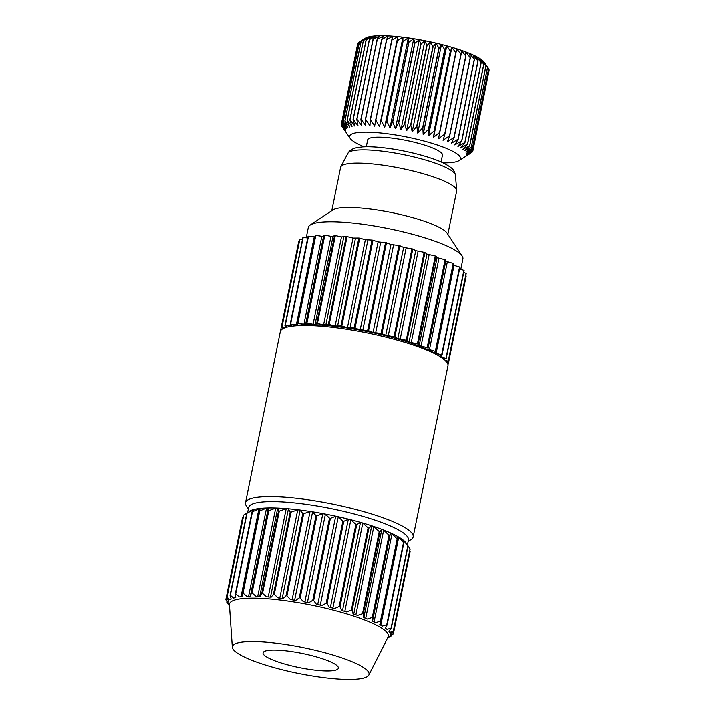 <?xml version="1.0" encoding="UTF-8"?>
<svg xmlns="http://www.w3.org/2000/svg" width="715" height="715" viewBox="0 0 715 715"><rect width="100%" height="100%" fill="white"/><g stroke="black" fill="none" stroke-linecap="round" stroke-linejoin="round"><path stroke-width="1.07" d="M287.394 650.99A38.431 7.222 -168.5 0 0 263.057 652.831A38.431 7.222 -168.5 0 0 314.037 669.991A38.431 7.222 -168.5 0 0 338.374 668.15A38.431 7.222 -168.5 0 0 287.394 650.99M443.059 162.877A56.583 10.636 -168.5 0 0 459.101 160.589A56.583 10.636 -168.5 0 0 441.673 146.539A56.583 10.636 -168.5 0 0 385.465 133.526A56.583 10.636 -168.5 0 0 350.243 138.442A56.583 10.636 -168.5 0 0 364.123 146.816M381.167 120.478L397.397 40.684A67.112 12.62 -168.5 0 0 397.191 40.657L380.952 120.451A67.112 12.62 11.5 0 1 381.167 120.478L384.67 127.163L386.636 121.148A67.112 12.62 11.5 0 1 386.851 121.175L389.997 127.869L392.49 121.979A67.112 12.62 11.5 0 1 392.714 122.006L395.458 128.7L398.478 122.935A67.112 12.62 11.5 0 1 398.702 122.98L401.017 129.638L404.538 124.026A67.112 12.62 11.5 0 1 404.762 124.061L406.612 130.702L410.616 125.223A67.112 12.62 11.5 0 1 410.839 125.268L412.206 131.855L416.666 126.528A67.112 12.62 11.5 0 1 416.89 126.573L417.748 133.097L422.628 127.922A67.112 12.62 11.5 0 1 422.851 127.976L423.191 134.429L428.464 129.397A67.112 12.62 11.5 0 1 428.678 129.451L428.491 135.823L434.121 130.943A67.112 12.62 11.5 0 1 434.327 130.997L433.594 137.271L439.546 132.543A67.112 12.62 11.5 0 1 439.743 132.606L438.465 138.773L444.694 134.179A67.112 12.62 11.5 0 1 444.882 134.241L443.068 140.292L449.521 135.85A67.112 12.62 11.5 0 1 449.69 135.913L447.34 141.838L453.989 137.53A67.112 12.62 11.5 0 1 454.141 137.593L451.272 143.393L458.047 139.21A67.112 12.62 11.5 0 1 458.199 139.273L454.812 144.93L461.684 140.873A67.112 12.62 11.5 0 1 461.81 140.935L457.94 146.459L464.848 142.508A67.112 12.62 11.5 0 1 464.956 142.571L460.63 147.942L467.521 144.099A67.112 12.62 11.5 0 1 467.61 144.162L462.846 149.381L469.683 145.637A67.112 12.62 11.5 0 1 469.755 145.69L464.589 150.767L471.31 147.102A67.112 12.62 11.5 0 1 471.355 147.156L465.823 152.072L472.383 148.479A67.112 12.62 11.5 0 1 472.418 148.532L466.546 153.305L472.91 149.766A67.112 12.62 11.5 0 1 472.91 149.81L466.761 154.44L472.865 150.945A67.112 12.62 11.5 0 1 472.856 150.99L466.457 155.477L472.266 152.009A67.112 12.62 11.5 0 1 472.231 152.054L471.149 152.778M447.858 234.314L456.671 190.994A59.22 11.136 -168.5 0 0 456.706 190.378A59.22 11.136 -168.5 0 0 378.11 164.548A59.22 11.136 -168.5 0 0 340.814 166.801A59.22 11.136 -168.5 0 0 340.608 167.382L331.796 210.702M408.113 541.398L410.991 539.566A85.541 16.079 -168.5 0 0 413.163 536.867A85.541 16.079 -168.5 0 0 299.683 498.659A85.541 16.079 -168.5 0 0 245.513 502.761A85.541 16.079 -168.5 0 0 246.452 506.086L248.382 508.901M245.513 502.761L280.316 331.706A85.541 16.079 11.5 0 1 334.486 327.613A85.541 16.079 11.5 0 1 447.956 365.812L413.163 536.867M247.685 512.351L248.677 507.444A81.501 15.319 11.5 0 1 300.291 503.548A81.501 15.319 11.5 0 1 408.408 539.95L407.416 544.857M249.401 511.243A81.501 15.319 11.5 0 1 249.455 511.207A81.501 15.319 11.5 0 1 299.004 509.875A81.501 15.319 11.5 0 1 406.227 543.105A81.501 15.319 11.5 0 1 406.263 543.159M286.054 595.783L302.785 513.549L300.166 510.099L297.744 509.804L291.014 512.11L274.283 594.353L277.992 597.937A82.717 15.551 -168.5 0 1 280.548 598.24A82.717 15.551 -168.5 0 1 283.131 598.562L286.054 595.783A85.541 16.079 11.5 0 1 286.93 595.908L290.406 599.581A82.717 15.551 -168.5 0 1 295.796 600.421L299.272 597.838A85.541 16.079 11.5 0 1 300.175 597.99L303.303 601.717A82.717 15.551 -168.5 0 1 308.8 602.754L312.759 600.359A85.541 16.079 11.5 0 1 313.671 600.546L316.361 604.291A82.717 15.551 -168.5 0 1 321.822 605.498L326.165 603.299A85.541 16.079 11.5 0 1 327.059 603.514L329.231 607.25A82.717 15.551 -168.5 0 1 334.513 608.581L339.142 606.561A85.541 16.079 11.5 0 1 340 606.794L341.582 610.494A82.717 15.551 -168.5 0 1 346.543 611.924L351.369 610.083A85.541 16.079 11.5 0 1 352.155 610.324L353.094 613.953A82.717 15.551 -168.5 0 1 357.616 615.445L362.514 613.756A85.541 16.079 11.5 0 1 363.22 614.006L363.47 617.537A82.717 15.551 -168.5 0 1 367.43 619.056L372.283 617.492A85.541 16.079 11.5 0 1 372.89 617.742L372.444 621.147A82.717 15.551 -168.5 0 1 375.741 622.649L380.443 621.192A85.541 16.079 11.5 0 1 380.925 621.442L379.772 624.696A82.717 15.551 -168.5 0 1 382.328 626.143L386.761 624.767A85.541 16.079 11.5 0 1 387.119 624.999L385.278 628.083A82.717 15.551 -168.5 0 1 387.021 629.45L391.096 628.11A85.541 16.079 11.5 0 1 391.311 628.324L388.817 631.238A82.717 15.551 -168.5 0 1 389.693 632.471L393.313 631.148A85.541 16.079 11.5 0 1 393.393 631.345L390.292 634.062A82.717 15.551 -168.5 0 1 390.292 635.135L393.375 633.803A85.541 16.079 11.5 0 1 393.295 633.964L389.666 636.484A82.717 15.551 -168.5 0 1 388.781 637.378L391.266 635.993A85.541 16.079 11.5 0 1 391.123 636.082A85.541 16.079 11.5 0 1 391.042 636.127M302.785 513.549A85.541 16.079 11.5 0 1 303.669 513.665L286.93 595.908M299.272 597.838L316.003 515.595L312.589 511.877L310.06 511.484L303.669 513.665M316.003 515.595A85.541 16.079 11.5 0 1 316.906 515.756L300.175 597.99M312.759 600.359L329.49 518.125L325.405 514.13L322.822 513.638L316.906 515.756M329.49 518.125A85.541 16.079 11.5 0 1 330.401 518.303L313.671 600.546M326.165 603.299L342.896 521.056L338.258 516.793L335.693 516.23L330.401 518.303M342.896 521.056A85.541 16.079 11.5 0 1 343.79 521.271L327.059 603.514M339.142 606.561L355.882 524.327L350.833 519.805L348.348 519.179L343.79 521.271M355.882 524.327A85.541 16.079 11.5 0 1 356.731 524.551L340 606.794M351.369 610.083L368.1 527.84L362.791 523.076L360.458 522.406L356.731 524.551M368.1 527.84A85.541 16.079 11.5 0 1 368.895 528.081L352.155 610.324M362.514 613.756L379.245 531.513L373.829 526.544L371.711 525.838L368.895 528.081M379.245 531.513A85.541 16.079 11.5 0 1 379.951 531.763L363.22 614.006M372.283 617.492L389.014 535.249L383.66 530.092L381.801 529.377L379.951 531.763M389.014 535.249A85.541 16.079 11.5 0 1 389.621 535.499L372.89 617.742M380.443 621.192L397.174 538.949L392.034 533.649L390.488 532.943L389.621 535.499M397.174 538.949A85.541 16.079 11.5 0 1 397.665 539.199L380.925 621.442M386.761 624.767L403.501 542.524L398.729 537.108L397.531 536.429L397.665 539.199M403.501 542.524A85.541 16.079 11.5 0 1 403.859 542.756L387.119 624.999M391.096 628.11L407.827 545.867L403.573 540.388L402.76 539.754L403.859 542.756M407.827 545.867A85.541 16.079 11.5 0 1 408.042 546.081L391.311 628.324M393.313 631.148L410.053 548.905L406.022 542.828L408.042 546.081M406.424 543.445L406.022 542.828M410.053 548.905A85.541 16.079 11.5 0 1 410.124 549.102L393.393 631.345M393.375 633.803L410.106 551.56L409.758 550.872M232.321 647.263L229.435 604.81A81.063 15.238 11.5 0 1 280.816 600.135A81.063 15.238 11.5 0 1 388.084 637.092L368.833 675.04A69.748 13.111 11.5 0 1 324.896 677.731A69.748 13.111 11.5 0 1 232.321 647.263A69.748 13.111 11.5 0 1 276.535 643.241A69.748 13.111 11.5 0 1 368.833 675.04M293.293 326.094A79.812 15.006 11.5 0 1 336.953 326.639A79.812 15.006 11.5 0 1 438.206 355.578M306.235 237.764L308.335 227.45A78.864 14.827 11.5 0 1 310.203 225.046A78.864 14.827 11.5 0 1 358.278 223.67A78.864 14.827 11.5 0 1 462.131 255.952A78.864 14.827 11.5 0 1 462.9 258.901L460.791 269.287M310.203 225.046L332.984 209.906A59.22 11.136 11.5 0 1 369.092 208.878A59.22 11.136 11.5 0 1 447.063 233.117L462.131 255.952M366.286 146.754L367.68 139.917A38.163 7.177 11.5 0 1 391.847 138.084A38.163 7.177 11.5 0 1 442.478 155.128L441.084 161.974M472.409 151.303L472.266 152.009M472.91 149.81L489.149 70.016A67.112 12.62 -168.5 0 0 489.14 69.972L472.91 149.766M471.355 147.156L487.594 67.362A67.112 12.62 -168.5 0 0 487.541 67.308L471.31 147.102M467.61 144.162L483.849 64.368A67.112 12.62 -168.5 0 0 483.76 64.305L467.521 144.099M461.81 140.935L478.049 61.141A67.112 12.62 -168.5 0 0 477.915 61.079L461.684 140.873M454.141 137.593L470.381 57.799A67.112 12.62 -168.5 0 0 470.22 57.736L453.989 137.53M444.882 134.241L461.112 54.447A67.112 12.62 -168.5 0 0 460.925 54.385L444.694 134.179M434.327 130.997L450.566 51.203A67.112 12.62 -168.5 0 0 450.352 51.149L434.121 130.943M422.851 127.976L439.09 48.182A67.112 12.62 -168.5 0 0 438.867 48.128L422.628 127.922M410.839 125.268L427.078 45.474A67.112 12.62 -168.5 0 0 426.846 45.429L410.616 125.223M398.702 122.98L414.941 43.177A67.112 12.62 -168.5 0 0 414.709 43.141L398.478 122.935M386.851 121.175L403.09 41.381A67.112 12.62 -168.5 0 0 402.867 41.354L386.636 121.148M375.491 119.906A67.112 12.62 11.5 0 1 375.697 119.923L391.927 40.129A67.112 12.62 -168.5 0 0 391.731 40.112L374.606 126.153L370.495 119.521L386.726 39.727A67.112 12.62 -168.5 0 0 386.538 39.709L370.307 119.512A67.112 12.62 11.5 0 1 370.495 119.521M365.428 119.262A67.112 12.62 11.5 0 1 365.606 119.271L381.837 39.477A67.112 12.62 -168.5 0 0 381.667 39.468L365.428 119.262L365.624 125.688L361.075 119.173L377.306 39.379A67.112 12.62 -168.5 0 0 377.145 39.379L360.905 119.173A67.112 12.62 11.5 0 1 361.075 119.173M356.785 119.235A67.112 12.62 11.5 0 1 356.928 119.235L373.167 39.432A67.112 12.62 -168.5 0 0 373.016 39.441L356.785 119.235L358.009 125.804L353.219 119.441L369.449 39.647A67.112 12.62 -168.5 0 0 369.324 39.665L353.085 119.459A67.112 12.62 11.5 0 1 353.219 119.441M349.858 119.825A67.112 12.62 11.5 0 1 349.966 119.807L366.205 40.013A67.112 12.62 -168.5 0 0 366.089 40.031L349.858 119.825L352.039 126.484L347.204 120.326L363.435 40.532A67.112 12.62 -168.5 0 0 363.345 40.558L347.106 120.352A67.112 12.62 11.5 0 1 347.204 120.326M344.871 121.014A67.112 12.62 11.5 0 1 344.952 120.987L361.182 41.193A67.112 12.62 -168.5 0 0 361.111 41.22L344.871 121.014L347.91 127.708L343.227 121.791L359.457 41.997A67.112 12.62 -168.5 0 0 359.404 42.033L343.173 121.827A67.112 12.62 11.5 0 1 343.227 121.791M342.02 122.766A67.112 12.62 11.5 0 1 342.047 122.73L358.286 42.936A67.112 12.62 -168.5 0 0 358.251 42.971L342.02 122.766L345.765 129.433L341.43 123.784L357.661 43.99A67.112 12.62 -168.5 0 0 357.652 44.035L341.413 123.829A67.112 12.62 11.5 0 1 341.43 123.784M350.243 138.442L341.895 126.296A67.112 12.62 11.5 0 1 341.868 126.242L345.667 131.605L341.377 125.009A67.112 12.62 11.5 0 1 341.368 124.964L341.556 124.053M392.714 122.006L408.953 42.212A67.112 12.62 -168.5 0 0 408.73 42.185L392.49 121.979M404.762 124.061L420.992 44.267A67.112 12.62 -168.5 0 0 420.769 44.232L404.538 124.026M416.89 126.573L433.12 46.779A67.112 12.62 -168.5 0 0 432.897 46.734L416.666 126.528M428.678 129.451L444.918 49.657A67.112 12.62 -168.5 0 0 444.703 49.603L428.464 129.397M439.743 132.606L455.973 52.812A67.112 12.62 -168.5 0 0 455.777 52.749L439.546 132.543M449.69 135.913L465.93 56.119A67.112 12.62 -168.5 0 0 465.751 56.056L449.521 135.85M458.199 139.273L474.429 59.479A67.112 12.62 -168.5 0 0 474.286 59.417L458.047 139.21M464.956 142.571L481.195 62.777A67.112 12.62 -168.5 0 0 481.088 62.714L464.848 142.508M469.755 145.69L485.986 65.896A67.112 12.62 -168.5 0 0 485.914 65.843L469.683 145.637M472.418 148.532L488.649 68.738A67.112 12.62 -168.5 0 0 488.622 68.685L472.383 148.479M488.962 70.928L472.865 150.945M489.14 69.972L488.577 69.096M487.541 67.308L482.884 60.838A61.848 11.628 11.5 0 1 484.118 62.151L487.594 67.362M483.76 64.305L478.925 58.013A61.848 11.628 11.5 0 1 481.141 59.452L483.849 64.368M477.915 61.079L473.116 55.01A61.848 11.628 11.5 0 1 476.235 56.53L478.049 61.141M470.22 57.736L465.644 51.909A61.848 11.628 11.5 0 1 469.567 53.464L470.381 57.799M460.925 54.385L456.76 48.843A61.848 11.628 11.5 0 1 461.363 50.372L461.112 54.447M450.352 51.149L446.786 45.894A61.848 11.628 11.5 0 1 451.889 47.342L450.566 51.203M438.867 48.128L436.043 43.177A61.848 11.628 11.5 0 1 441.486 44.5L439.09 48.182M426.846 45.429L424.907 40.773A61.848 11.628 11.5 0 1 430.502 41.926L427.078 45.474M414.709 43.141L413.753 38.771A61.848 11.628 11.5 0 1 419.312 39.718L414.941 43.177M402.867 41.354L402.965 37.234A61.848 11.628 11.5 0 1 408.292 37.94L403.09 41.381M391.731 40.112L392.901 36.224A61.848 11.628 11.5 0 1 397.826 36.662L391.927 40.129M381.667 39.468L383.919 35.768A61.848 11.628 11.5 0 1 388.254 35.92L381.837 39.477M373.016 39.441L376.305 35.875A61.848 11.628 11.5 0 1 379.924 35.75L373.167 39.432M366.089 40.031L370.334 36.554A61.848 11.628 11.5 0 1 373.105 36.152L366.205 40.013M361.111 41.22L366.205 37.779A61.848 11.628 11.5 0 1 368.028 37.109L361.182 41.193M359.368 42.212L358.286 42.936M358.108 43.678L357.661 43.99M359.404 42.033L365.356 38.244A61.848 11.628 11.5 0 1 366.205 37.779L359.457 41.997M363.345 40.558L368.028 37.109A61.848 11.628 11.5 0 1 370.334 36.554L363.435 40.532M369.324 39.665L373.105 36.152A61.848 11.628 11.5 0 1 376.305 35.875L369.449 39.647M377.145 39.379L379.924 35.75A61.848 11.628 11.5 0 1 383.919 35.768L377.306 39.379M386.538 39.709L388.254 35.92A61.848 11.628 11.5 0 1 392.901 36.224L386.726 39.727M397.191 40.657L397.826 36.662A61.848 11.628 11.5 0 1 402.965 37.234L397.397 40.684M408.73 42.185L408.292 37.94A61.848 11.628 11.5 0 1 413.753 38.771L408.953 42.212M420.769 44.232L419.312 39.718A61.848 11.628 11.5 0 1 424.907 40.773L420.992 44.267M432.897 46.734L430.502 41.926A61.848 11.628 11.5 0 1 436.043 43.177L433.12 46.779M444.703 49.603L441.486 44.5A61.848 11.628 11.5 0 1 446.786 45.894L444.918 49.657M455.777 52.749L451.889 47.342A61.848 11.628 11.5 0 1 456.76 48.843L455.973 52.812M465.751 56.056L461.363 50.372A61.848 11.628 11.5 0 1 465.644 51.909L465.93 56.119M474.286 59.417L469.567 53.464A61.848 11.628 11.5 0 1 473.116 55.01L474.429 59.479M481.088 62.714L476.235 56.53A61.848 11.628 11.5 0 1 478.925 58.013L481.195 62.777M485.914 65.843L481.141 59.452A61.848 11.628 11.5 0 1 482.884 60.838L485.986 65.896M488.622 68.685L484.118 62.151A61.848 11.628 11.5 0 1 484.341 62.446L486.272 65.253M329.168 324.565A85.541 16.079 -168.5 0 0 328.337 324.485L346.248 236.477A85.541 16.079 11.5 0 1 347.07 236.567L329.168 324.565L335.129 326.058L353.04 238.05L358.85 238.006A85.541 16.079 11.5 0 1 359.725 238.122L341.824 326.129A85.541 16.079 -168.5 0 0 340.939 326.004L358.85 238.006M317.433 323.573A85.541 16.079 -168.5 0 0 316.682 323.529L334.584 235.521A85.541 16.079 11.5 0 1 335.335 235.566L317.433 323.573L323.582 324.905L341.484 236.897L346.248 236.477M306.914 323.162A85.541 16.079 -168.5 0 0 306.261 323.162L324.163 235.155A85.541 16.079 11.5 0 1 324.825 235.164L306.914 323.162L313.09 324.306L331 236.308L333.002 236.379L334.584 235.521M297.896 323.359A85.541 16.079 -168.5 0 0 297.351 323.394L315.252 235.396A85.541 16.079 11.5 0 1 315.807 235.36L297.896 323.359L303.938 324.288L321.839 236.281L323.555 236.245L324.163 235.155M290.612 324.154A85.541 16.079 -168.5 0 0 290.183 324.226L308.085 236.227A85.541 16.079 11.5 0 1 308.514 236.156L290.612 324.154L296.359 324.833L314.26 236.835L314.975 236.754M285.231 325.522A85.541 16.079 -168.5 0 0 284.945 325.638L302.847 237.63A85.541 16.079 11.5 0 1 303.142 237.523L285.231 325.522L290.54 325.942L290.764 324.842M281.916 327.425A85.541 16.079 -168.5 0 0 281.773 327.577L299.674 239.579A85.541 16.079 11.5 0 1 299.817 239.427L281.916 327.425L285.786 327.55M299.219 241.804L298.647 241.822L280.745 329.83A85.541 16.079 -168.5 0 0 280.736 330.008L281.102 330.16M447.867 364.176L448.189 364.176A85.541 16.079 -168.5 0 0 448.26 364.015L466.162 276.017L465.724 275.811M448.278 361.558A85.541 16.079 -168.5 0 0 448.207 361.37L466.108 273.362A85.541 16.079 11.5 0 1 466.18 273.559L448.278 361.558L446.41 361.692M446.196 358.546A85.541 16.079 -168.5 0 0 445.981 358.331L463.883 270.324A85.541 16.079 11.5 0 1 464.106 270.547L446.196 358.546L443.559 359.046M442.013 355.212A85.541 16.079 -168.5 0 0 441.656 354.98L459.557 266.981A85.541 16.079 11.5 0 1 459.915 267.213L442.013 355.212L440.136 355.999L440.958 356.642L441.173 355.57M435.819 351.655A85.541 16.079 -168.5 0 0 435.328 351.414L453.23 263.406A85.541 16.079 11.5 0 1 453.721 263.656L435.819 351.655L434.917 352.674L436.114 353.353L454.016 265.354L459.557 266.981M427.776 347.964A85.541 16.079 -168.5 0 0 427.177 347.705L445.079 259.706A85.541 16.079 11.5 0 1 445.686 259.956L427.874 349.188L445.776 261.19L453.23 263.406M418.105 344.228A85.541 16.079 -168.5 0 0 417.399 343.969L435.301 255.97A85.541 16.079 11.5 0 1 436.007 256.22L418.105 344.228L419.187 345.631L437.088 257.623L445.079 259.706M407.05 340.546A85.541 16.079 -168.5 0 0 406.254 340.295L424.156 252.297A85.541 16.079 11.5 0 1 424.951 252.538L407.05 340.546L409.096 342.083L426.998 254.084L435.301 255.97M394.886 337.015A85.541 16.079 -168.5 0 0 394.036 336.783L411.938 248.784A85.541 16.079 11.5 0 1 412.796 249.008L394.886 337.015L397.844 338.66L415.746 250.652L424.156 252.297M381.944 333.726A85.541 16.079 -168.5 0 0 381.05 333.512L398.952 245.513A85.541 16.079 11.5 0 1 399.855 245.728L381.944 333.726L385.734 335.424L403.644 247.426L411.938 248.784M368.556 330.768A85.541 16.079 -168.5 0 0 367.644 330.58L385.546 242.582A85.541 16.079 11.5 0 1 386.466 242.769L368.556 330.768L373.078 332.475L390.989 244.476L398.952 245.513M355.069 328.212A85.541 16.079 -168.5 0 0 354.157 328.051L372.059 240.052A85.541 16.079 11.5 0 1 372.971 240.213L355.069 328.212L360.208 329.892L378.11 241.893L385.546 242.582M335.335 235.566L341.484 236.897M347.07 236.567L353.04 238.05M359.725 238.122L365.356 239.731L372.059 240.052M372.971 240.213L378.11 241.893M386.466 242.769L390.989 244.476M399.855 245.728L403.644 247.426M412.796 249.008L415.746 250.652M424.951 252.538L426.998 254.084M436.007 256.22L437.088 257.623M445.686 259.956L445.776 261.19M453.444 265.024L454.016 265.354M459.575 268.876L463.883 270.324M463.722 272.433L466.108 273.362M299.817 239.427L302.463 239.507M303.142 237.523L307.745 237.881M308.514 236.156L314.26 236.835M315.807 235.36L321.839 236.281M324.825 235.164L331 236.308M340.939 326.004L335.129 326.058M337.543 326.353L355.453 238.345M354.157 328.051L347.445 327.729L365.356 239.731M349.975 328.122L367.885 240.124M347.445 327.729L341.824 326.129M367.644 330.58L360.208 329.892M362.782 330.375L380.693 242.376M381.05 333.512L373.078 332.475M375.643 333.038L393.545 245.039M394.036 336.783L385.734 335.424M388.218 336.05L406.12 248.051M406.254 340.295L397.844 338.66M400.177 339.33L418.078 251.322M417.399 343.969L409.096 342.083M411.214 342.789L429.116 254.79M427.177 347.705L419.187 345.631M421.046 346.337L438.947 258.338M435.328 351.414L427.874 349.188M429.42 349.894L447.322 261.896M441.656 354.98L436.114 353.353M445.981 358.331L440.958 356.642M448.207 361.37L444.73 360.011M448.26 364.015L447.724 363.765M281.442 329.803L280.745 329.83M281.773 327.577L283.471 328.453M284.945 325.638L287.189 327.157M290.183 324.226L291.559 325.674L290.54 325.942M297.351 323.394L297.735 324.681L296.359 324.833M306.261 323.162L305.654 324.244L303.938 324.288M305.654 324.244L323.555 236.245M316.682 323.529L315.092 324.387L313.09 324.306M315.092 324.387L333.002 236.379M328.337 324.485L323.582 324.905M325.817 325.093L343.718 237.085M274.283 594.353A85.541 16.079 11.5 0 0 273.452 594.263L271.155 597.231A82.717 15.551 -168.5 0 0 266.382 596.828L262.548 593.352A85.541 16.079 11.5 0 0 261.788 593.307L260.153 596.444A82.717 15.551 -168.5 0 0 255.89 596.292L252.029 592.95A85.541 16.079 11.5 0 0 251.367 592.941L250.429 596.247A82.717 15.551 -168.5 0 0 246.773 596.328L243.011 593.146A85.541 16.079 11.5 0 0 242.456 593.182L242.224 596.623A82.717 15.551 -168.5 0 0 239.275 596.953L235.718 593.933A85.541 16.079 11.5 0 0 235.298 594.013L235.753 597.57A82.717 15.551 -168.5 0 0 233.591 598.133L230.346 595.3A85.541 16.079 11.5 0 0 230.051 595.416L231.186 599.063A82.717 15.551 -168.5 0 0 229.864 599.849L227.03 597.213A85.541 16.079 11.5 0 0 226.878 597.356L228.639 601.074A82.717 15.551 -168.5 0 0 228.192 602.057L225.851 599.608A85.541 16.079 11.5 0 0 225.851 599.787L228.183 603.532A82.717 15.551 -168.5 0 0 228.621 604.684L226.852 602.441A85.541 16.079 11.5 0 0 226.995 602.638L229.515 606.034M391.266 635.993L391.409 635.295M385.671 628.369L385.957 626.966M403.367 541.371L403.573 540.388M380.791 625.259L398.729 537.108M374.079 621.88L392.034 533.649M372.533 621.183L390.488 532.943M365.705 618.377L383.66 530.092M363.837 617.671L381.801 529.377M355.864 614.855L373.829 526.544M353.737 614.158L371.711 525.838M344.818 611.423L362.791 523.076M342.485 610.744L360.458 522.406M332.85 608.152L350.833 519.805M330.375 607.527L348.348 519.179M320.284 605.149L338.258 516.793M317.719 604.586L335.693 516.23M307.423 602.486L325.405 514.13M304.849 602.003L322.822 513.638M294.616 600.234L312.589 511.877M292.086 599.831L310.06 511.484M282.193 598.446L300.166 510.099M279.771 598.142L297.744 509.804M273.452 594.263L290.183 512.02A85.541 16.079 11.5 0 1 291.014 512.11M290.183 512.02L288.431 508.839L286.197 508.651L279.279 511.109L262.548 593.352M270.467 597.168L288.431 508.839M268.232 596.971L286.197 508.651M261.788 593.307L278.519 511.064A85.541 16.079 11.5 0 1 279.279 511.109M278.519 511.064L277.706 508.133L275.713 508.061L268.76 510.707L252.029 592.95M259.742 596.426L277.706 508.133M257.749 596.346L275.713 508.061M251.367 592.941L268.098 510.698A85.541 16.079 11.5 0 1 268.76 510.707M268.098 510.698L268.268 507.999L266.552 508.034L259.742 510.903L243.011 593.146M250.313 596.247L268.268 507.999M248.606 596.274L266.552 508.034M242.456 593.182L259.196 510.939A85.541 16.079 11.5 0 1 259.742 510.903M259.196 510.939L260.358 508.428L252.449 511.69L235.718 593.933M241.035 596.739L258.973 508.588M235.298 594.013L252.029 511.77A85.541 16.079 11.5 0 1 252.449 511.69M252.029 511.77L254.174 509.429L247.077 513.066L230.346 595.3M235.253 597.686L235.566 596.158M252.949 510.742L253.155 509.697M230.051 595.416L246.791 513.173A85.541 16.079 11.5 0 1 247.077 513.066M246.791 513.173L243.761 514.97L227.03 597.213M249.884 510.957L249.249 511.395M226.878 597.356L243.609 515.113A85.541 16.079 11.5 0 1 243.761 514.97M243.27 516.793L242.582 517.365L225.851 599.608M227.004 601.664L226.852 602.441M375.697 119.923L379.531 126.591L380.952 120.451M365.606 119.271L369.959 125.849L370.307 119.512M356.928 119.235L361.629 125.679L360.905 119.173M349.966 119.807L354.81 126.072L353.085 119.459M344.952 120.987L349.733 127.029L347.106 120.352M342.047 122.73L346.587 128.512L343.173 121.827M341.368 124.964L345.461 130.47L341.413 123.829M428.491 135.823L446.786 45.894M417.748 133.097L436.043 43.177M406.612 130.702L424.907 40.773M395.458 128.7L413.753 38.771M384.67 127.163L402.965 37.234M379.531 126.591L397.826 36.662M389.997 127.869L408.292 37.94M401.017 129.638L419.312 39.718M412.206 131.855L430.502 41.926M423.191 134.429L441.486 44.5M433.594 137.271L451.889 47.342M347.937 153.287C349.251 150.731 351.878 148.926 355.829 147.88L362.228 146.924C368.395 146.504 376.036 146.861 385.162 147.969C406.647 150.543 432.629 157.318 444.953 163.815C453.632 168.803 454.266 170.277 455.428 175.157A54.93 10.323 -168.5 0 0 382.534 151.196A54.93 10.323 -168.5 0 0 347.937 153.287L340.814 166.801M459.101 160.589L470.211 153.519M455.428 175.157L456.706 190.378M387.53 638.182L391.123 636.082"/></g></svg>
